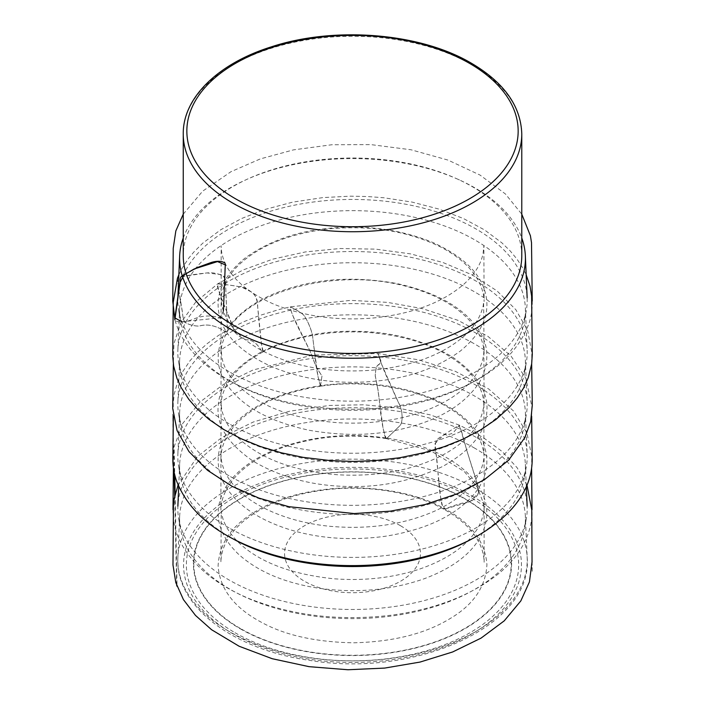 <?xml version="1.0" encoding="UTF-8"?>
<svg xmlns="http://www.w3.org/2000/svg" width="705" height="705" viewBox="0 0 705 705"><rect width="100%" height="100%" fill="white"/><g stroke="black" fill="none" stroke-linecap="round" stroke-linejoin="round"><path stroke-width="0.53" stroke-dasharray="3.52 2.64" d="M400.555 525.754A67.944 39.224 -0 0 0 304.463 525.754A67.944 39.224 -0 0 0 304.463 581.228A67.944 39.224 -0 0 0 400.555 581.228A67.944 39.224 -0 0 0 400.555 525.754M521.779 255.73A169.262 97.722 0 0 0 472.2 186.622A169.262 97.722 0 0 0 457.21 178.947A169.262 97.722 0 0 0 247.807 178.947A169.262 97.722 0 0 0 183.247 255.73M235.021 632.729A166.16 95.933 0 0 0 470.006 632.729A166.16 95.933 0 0 0 470.006 497.069A166.16 95.933 0 0 0 235.021 497.069A166.16 95.933 0 0 0 235.021 632.729M474.773 448.213A172.91 99.828 0 0 0 288.354 426.102A172.91 99.828 0 0 0 179.66 516.289A172.91 99.828 0 0 0 180.489 528.882A172.91 99.828 0 0 0 352.509 618.629A172.91 99.828 0 0 0 524.538 528.882A172.91 99.828 0 0 0 525.366 516.289A172.91 99.828 0 0 0 474.773 448.213M476.034 437.303A174.69 100.859 0 0 0 287.649 414.972A174.69 100.859 0 0 0 177.871 506.146A174.69 100.859 0 0 0 178.718 518.801A174.69 100.859 0 0 0 228.984 579.933A174.69 100.859 0 0 0 411.121 603.63A174.69 100.859 0 0 0 526.309 518.801A174.69 100.859 0 0 0 527.146 506.146A174.69 100.859 0 0 0 476.034 437.303M228.984 527.86A174.69 100.859 180 0 1 178.718 466.728A174.69 100.859 180 0 1 177.871 454.064A174.69 100.859 180 0 1 352.509 355.681A174.69 100.859 180 0 1 527.146 454.064A174.69 100.859 180 0 1 526.309 466.728A174.69 100.859 180 0 1 411.121 551.557A174.69 100.859 180 0 1 228.984 527.86M234.192 539.519A172.91 99.828 180 0 1 230.244 537.316A172.91 99.828 180 0 1 180.489 476.8A172.91 99.828 180 0 1 179.652 464.269A172.91 99.828 180 0 1 352.509 366.891A172.91 99.828 180 0 1 525.366 464.269A172.91 99.828 180 0 1 524.538 476.8A172.91 99.828 180 0 1 470.896 539.484M228.984 475.778A174.69 100.859 180 0 1 178.718 414.646A174.69 100.859 180 0 1 177.871 401.991A174.69 100.859 180 0 1 352.509 303.608A174.69 100.859 180 0 1 527.146 401.991A174.69 100.859 180 0 1 526.309 414.646A174.69 100.859 180 0 1 411.121 499.475A174.69 100.859 180 0 1 228.984 475.778M230.244 485.234A172.91 99.828 180 0 1 180.489 424.718A172.91 99.828 180 0 1 179.652 412.196A172.91 99.828 180 0 1 352.509 314.818A172.91 99.828 180 0 1 525.366 412.196A172.91 99.828 180 0 1 524.538 424.718A172.91 99.828 180 0 1 410.521 508.684A172.91 99.828 180 0 1 230.244 485.234M228.984 423.696A174.69 100.859 180 0 1 178.718 362.564A174.69 100.859 180 0 1 177.871 349.909A174.69 100.859 180 0 1 352.509 251.526A174.69 100.859 180 0 1 527.146 349.909A174.69 100.859 180 0 1 526.309 362.564A174.69 100.859 180 0 1 411.121 447.393A174.69 100.859 180 0 1 228.984 423.696M230.244 433.152A172.91 99.828 180 0 1 180.489 372.645A172.91 99.828 180 0 1 179.652 360.114A172.91 99.828 180 0 1 352.509 262.736A172.91 99.828 180 0 1 525.366 360.114A172.91 99.828 180 0 1 524.538 372.645A172.91 99.828 180 0 1 410.521 456.611A172.91 99.828 180 0 1 230.244 433.152M228.984 371.623A174.69 100.859 180 0 1 178.718 310.491A174.69 100.859 180 0 1 177.871 297.827A174.69 100.859 180 0 1 352.509 199.444A174.69 100.859 180 0 1 527.146 297.827A174.69 100.859 180 0 1 526.309 310.491A174.69 100.859 180 0 1 411.121 395.311A174.69 100.859 180 0 1 228.984 371.623M230.244 381.079A172.91 99.828 180 0 1 180.489 320.563A172.91 99.828 180 0 1 179.652 308.032A172.91 99.828 180 0 1 352.509 210.654A172.91 99.828 180 0 1 525.366 308.032A172.91 99.828 180 0 1 524.538 320.563A172.91 99.828 180 0 1 410.521 404.529A172.91 99.828 180 0 1 230.244 381.079M183.247 238.017A172.91 99.828 180 0 1 245.56 179.969A172.91 99.828 180 0 1 459.466 179.969A172.91 99.828 180 0 1 521.779 238.017M445.146 508.984L469.662 501.845L478.616 492.98L475.796 478.765L466.86 450.662L461.088 429.671L458.594 425.459L443.947 434.729L435.003 443.604L440.651 497.73L441.85 504.586L445.146 508.984C421.37 495.483 390.191 488.362 351.592 487.613C312.095 488.565 279.929 496.602 255.113 511.733C231.733 525.454 219.396 543.458 218.101 565.745C219.749 588.552 233.672 607.12 259.881 621.449C283.657 634.941 314.835 642.07 353.425 642.81C392.932 641.858 425.097 633.821 449.913 618.69C473.293 604.969 485.63 586.965 486.926 564.687C485.278 541.872 471.345 523.304 445.146 508.984L443.454 509.019C437.875 491.147 438.721 472.244 436.201 454.161C434.553 449.605 434.677 444.934 436.554 440.149C439.559 437.232 442.669 435.276 445.886 434.28C454.478 435.382 455.633 428.261 459.545 425.203C464.013 441.33 469.944 461.158 475.769 478.783C477.576 483.357 478.51 488.098 478.58 492.998C476.404 497.43 473.425 500.383 469.636 501.863C463.247 502.489 455.077 504.859 445.146 508.984M387.08 438.113L400.123 425.441C403.348 421.431 402.714 409.367 398.096 401.762L381.511 363.992C380.065 360.942 378.365 352.694 377.898 353.963C380.841 359.162 381.705 363.868 377.413 365.472C376.091 367.71 375.368 371.209 375.236 375.976L377.845 389.301L383.062 428.12C384.084 431.213 384.666 439.559 387.08 438.113C349.839 432.773 314.642 435.813 281.48 447.226C251.509 458.285 231.892 473.593 222.621 493.156C213.368 514.65 218.629 534.972 238.396 554.121C257.554 571.42 284.071 582.753 317.946 588.102C355.188 593.443 390.385 590.402 423.538 578.99C453.509 567.93 473.134 552.623 482.405 533.068C491.658 511.566 486.397 491.244 466.631 472.103C447.472 454.796 420.955 443.471 387.08 438.113L400.087 425.494C403.295 421.502 402.652 409.438 398.052 401.815L386.692 376.673C383.22 369.376 379.872 359.33 377.995 353.531L380.92 360.986C380.11 363.154 378.946 364.635 377.448 365.428C376.135 367.657 375.412 371.156 375.28 375.915L377.88 389.248C380.409 405.393 380.436 424.005 386.296 438.598L387.08 438.113M320.537 385.635L321.982 375.994L318.924 371.271C315.646 367.27 312.297 355.787 309.213 349.319L293.139 316.369C292.24 313.663 288.883 306.164 290.98 307.186C298.435 310.861 304.199 314.589 304.78 316.73C307.644 320.898 312.588 331.747 312.923 339.308L317.99 376.602L320.537 385.635C282.934 391.486 254.593 403.877 235.523 422.788C218.55 440.079 214.02 458.964 221.952 479.471C232.104 501.176 253.553 517.54 286.318 528.547C316.254 538.347 348.975 540.964 384.489 536.382C422.092 530.521 450.433 518.14 469.495 499.228C486.476 481.938 490.997 463.053 483.066 442.546C472.923 420.832 451.464 404.476 418.708 393.469C388.772 383.661 356.051 381.052 320.537 385.635L321.965 376.021L318.898 371.315C315.611 367.331 312.262 355.849 309.187 349.363L298.171 327.534C295.175 321.172 290.839 312.394 290.328 306.842C296.92 310.182 304.648 314.58 304.798 316.704C307.68 320.854 312.623 331.702 312.95 339.272C315.064 354.721 316.14 373.165 320.599 386.217L320.537 385.635M261.837 351.619C258.189 344.719 253.104 339.457 245.948 339.845C242.062 338.409 238.343 335.844 234.791 332.161L219.325 292.672C219.184 290.116 214.999 283.727 219.149 283.833C229.795 285.023 238.026 286.309 243.842 287.702C247.737 289.129 251.456 291.685 255.007 295.377C256.77 299.22 257.677 303.106 257.713 307.019L261.379 343.035C261.22 345.855 264.622 352.949 261.837 351.619C233.663 367.657 219.105 385.899 218.171 406.327C216.479 425.653 228.182 443.965 253.289 461.255C281.075 477.523 312.659 485.921 348.05 486.468C381.52 487.446 413.227 480.687 443.189 466.19C471.363 450.151 485.912 431.918 486.855 411.482C488.547 392.156 476.836 373.853 451.738 356.554C423.952 340.286 392.368 331.888 356.977 331.341C323.507 330.372 291.791 337.122 261.837 351.619L262.842 352.033C260.268 338.567 258.955 319.894 257.387 304.014C257.686 300.189 256.03 296.347 252.408 292.496L241.956 287.235C237.497 286.168 225.679 284.362 217.616 283.895C219.017 297.307 226.499 309.389 230.94 321.577L234.783 332.214C238.334 335.897 242.053 338.453 245.939 339.88C253.095 339.484 258.18 344.727 261.837 351.619M177.466 278.167C178.709 290.627 180.383 302.057 182.489 312.474C182.533 315.373 183.247 318.625 184.639 322.22C188.914 324.749 193.743 326.045 199.101 326.115C208.521 323.278 217.431 326.459 225.353 331.65C217.422 326.45 208.513 323.26 199.092 326.089C193.725 326.018 188.905 324.714 184.622 322.185C183.238 318.589 182.524 315.338 182.48 312.438L178.145 285.93C178.806 283.304 174.814 278.123 179.995 276.845C190.65 274.888 200.502 273.514 209.535 272.712C214.902 272.773 219.731 274.078 224.014 276.607C225.477 279.973 226.049 283.639 225.732 287.605L227.098 322.872C226.331 325.833 230.033 331.87 225.353 331.65C239.259 310.367 262.939 295.245 296.382 286.292C326.653 277.981 359.885 277.021 396.078 283.392C432.94 291.421 459.131 305.089 474.65 324.397C489.032 341.872 490.698 361.057 479.673 381.96C465.758 403.242 442.088 418.356 408.636 427.318C378.373 435.619 345.142 436.589 308.94 430.217C272.077 422.189 245.895 408.521 230.376 389.204C215.994 371.729 214.32 352.544 225.353 331.65L227.565 331.227L225.609 284.67C226.666 280.652 225.098 277.285 220.903 274.589L206.891 272.923L178.753 277.065M223.397 310.958L220.039 317.84L181.837 321.797M183.247 134.012A169.262 97.722 180 0 1 287.737 43.728A169.262 97.722 180 0 1 472.2 64.904A169.262 97.722 180 0 1 521.779 134.012M240.282 628.437A158.713 91.632 180 0 1 311.434 475.126A158.713 91.632 180 0 1 505.82 587.353A158.713 91.632 180 0 1 240.282 628.437M240 628.649A159.11 91.861 0 0 0 506.199 587.468A159.11 91.861 0 0 0 311.328 474.959A159.11 91.861 0 0 0 240 628.649M471.98 495.923A168.953 97.546 180 0 1 396.236 659.122A168.953 97.546 180 0 1 189.319 539.651A168.953 97.546 180 0 1 471.98 495.923M476.051 488.706A174.708 100.868 0 0 0 287.693 466.366A174.708 100.868 0 0 0 177.863 557.488A174.708 100.868 0 0 0 352.509 660.893A174.708 100.868 0 0 0 527.164 557.488A174.708 100.868 0 0 0 476.051 488.706M532.24 300.964L532.249 301.097C532.46 308.675 531.411 316.025 529.094 323.146C516.633 357.003 485.216 381.837 434.844 397.655C387.521 411.306 339.008 412.954 289.297 402.59C258.065 395.637 232.007 384.428 211.121 368.971C192.068 354.668 179.987 338.259 174.884 319.744C177.669 324.282 189.196 321.136 195.241 318.422C203.304 315.408 211.571 315.214 220.039 317.84C213.968 296.655 222.234 276.792 244.855 258.233C268.182 241.33 296.479 231.319 329.755 228.217C366.441 224.71 400.854 229.486 432.993 242.546C462.277 256.012 479.611 272.35 484.987 291.562C491.059 312.747 482.784 332.61 460.171 351.169C436.844 368.072 408.539 378.083 375.271 381.185C338.576 384.692 304.163 379.916 272.033 366.856C242.74 353.39 225.415 337.052 220.039 317.84C225.459 316.571 222.366 311.531 223.555 308.288L225.098 263.168C222.463 257.219 221.15 251.394 221.159 245.692L221.185 297.66C222.516 286.309 228.235 275.567 238.325 265.424C258.885 245.842 288.847 233.69 328.204 228.958C370.16 225.01 407.349 230.887 439.788 246.583C456.937 255.36 469.283 265.856 476.818 278.052C481.568 286.01 484 293.853 484.097 301.573L483.868 245.684L483.04 253.668C480.872 264.41 474.456 274.606 463.802 284.265C442.097 302.93 411.553 314.21 372.161 318.105C336.356 320.863 303.767 316.289 274.404 304.393C249.182 293.492 232.747 279.744 225.098 263.168M179.66 516.289L177.863 557.488C174.814 606.097 233.108 649.675 309.275 660.321C415.324 678.307 533.174 625.74 527.164 557.488L525.366 516.289M524.538 528.882L526.309 518.801M180.489 528.882L178.718 518.801M524.538 476.8L526.309 466.728M180.489 476.8L178.718 466.728M179.652 464.269L178.709 486.476M525.366 464.269L526.327 486.82M524.538 424.718L526.309 414.646M180.489 424.718L178.718 414.646M179.652 412.196L177.871 454.064M525.366 412.196L527.146 454.064M524.538 372.645L526.309 362.564M180.489 372.645L178.718 362.564M179.652 360.114L177.871 401.991M525.366 360.114L527.146 401.991M524.538 320.563L526.309 310.491M180.489 320.563L178.718 310.491M179.652 308.032L177.871 349.909M525.366 308.032L527.146 349.909M247.807 178.947L245.56 179.969M457.21 178.947L459.466 179.969M183.247 214.161L202.696 191.143L230.984 171.694L260.312 158.907L293.483 149.874L331.702 144.763L370.918 144.613L410.997 149.768L448.01 160.088L480.035 175.069L505.406 193.963L521.779 214.161M531.667 416.347L531.79 406.177L525.895 378.391L511.01 356.043L487.975 336.382L458.003 320.343L422.639 308.675L387.433 302.366L350.746 300.374L290.328 306.842L279.638 309.372L258.973 315.69L244.371 321.489L230.782 328.116L218.409 335.483L207.411 343.467L197.902 351.962L189.945 360.819L181.819 372.971L177.554 382.154L174.179 394.254L173.245 403.445L173.359 416.364M320.599 386.217C283.859 391.883 256.082 404.08 237.268 422.797C226.552 434.165 221.106 445.886 220.921 457.959L221.114 402.255L221.529 407.842C223.071 418.47 228.817 428.64 238.757 438.369C261.326 459.158 294.258 471.292 337.563 474.765C376.629 476.897 410.953 470.711 440.546 456.179C457.607 447.375 469.75 437.047 476.977 425.168C481.603 417.316 483.921 409.49 483.903 401.691L483.886 454.355C483.78 455.827 483.507 446.944 483.295 450.477C481.048 439.312 474.606 428.86 463.969 419.131C433.672 391.125 371.879 378.171 320.599 386.217M227.565 331.227C247.208 292.082 334.99 267.239 405.604 286.168C432.641 293.165 453.368 303.996 467.803 318.651C478.466 329.975 483.894 341.652 484.097 353.672L483.63 302.181C483.445 301.969 483.225 307.618 482.872 306.649C480.651 316.571 474.782 326.036 465.265 335.051C443.974 354.21 413.394 365.886 373.509 370.09C330.83 373.412 293.588 366.891 261.784 350.517C246.75 342.348 235.787 332.901 228.887 322.194C223.714 314.007 221.141 305.864 221.15 297.774L220.929 353.663C221.018 346.322 223.229 338.841 227.565 331.227M178.858 274.765L182.172 268.12L188.588 258.365L193.769 252.099L202.793 243.146L220.806 229.724L241.692 218.479L264.437 209.614L292.778 202.115L323.075 197.576L350.447 196.166L367.754 196.545L383.846 197.77L412.117 202.097L439.004 209.103L463.449 218.532L484.573 229.945L501.837 242.802L510.235 250.971L517.162 259.325L522.678 267.803L526.168 274.809M262.842 352.033C246.688 360.704 235.047 370.927 227.926 382.7C223.362 390.5 221.026 398.184 220.929 405.736L221.15 349.786L221.952 357.655C223.882 367.675 229.548 377.254 238.933 386.384C261.361 406.979 294.02 419.061 336.902 422.63C353.936 423.749 370.733 423.035 387.292 420.497C406.45 417.492 423.546 412.337 438.58 405.031C455.254 396.774 467.494 386.983 475.285 375.677C481.03 367.12 483.894 358.581 483.868 350.059L484.097 405.763L483.145 397.682C480.836 387.071 474.712 377.096 464.78 367.781C441.903 347.477 409.429 335.668 367.358 332.346C350.244 331.262 333.403 332.037 316.818 334.69C296.408 338.03 278.413 343.811 262.842 352.033M531.667 363.947L531.799 352.659L527.666 330.557L515.848 309.698L496.981 290.857L471.936 274.783L443.004 262.524L410.486 253.87L375.659 249.138L339.916 248.521L305.45 251.923L272.773 259.149L243.128 269.936L217.616 283.895L195.664 302.137L180.78 322.82L173.932 343.696L173.351 364.124M443.454 509.019C418.047 494.848 379.325 486.168 338.902 488.574C297.951 491.535 265.82 502.691 242.529 522.044C228.323 534.734 221.114 548.129 220.903 562.246L221.273 511.292C222.701 522.273 228.57 532.768 238.889 542.788C259.643 562.264 291.13 574.24 333.368 578.726C363.383 581.061 391.592 578.038 417.986 569.64C446.626 559.902 466.366 546.393 477.214 529.12C481.806 521.436 484.097 513.813 484.088 506.252L484.123 562.229C484.071 556.404 482.643 550.376 479.841 544.137C473.513 530.645 461.387 518.942 443.454 509.019M527.014 485.243L517.135 467.732L502.251 451.597L482.854 437.294L459.545 425.203L430.05 414.831L397.69 407.939L363.657 404.785L329.217 405.463L289.588 411.218L253.218 422.039L221.987 437.4L197.488 456.558L178.092 485.031M531.614 468.367L531.773 456.54L526.943 432.967L513.381 410.874L488.583 388.904L455.298 371.324L418.444 359.779L377.995 353.531L312.888 355.056L253.024 370.01L223.591 384.322L200.008 402.017L182.754 423.423L174.144 446.714L174.725 474.782M175.122 494.126L177.034 586.287M176.673 585.282L174.69 495.976M174.161 472.288L172.796 414.046L173.404 467.767M172.998 509.653L172.989 509.935C172.76 520.687 175.078 531.068 179.951 541.087C192.209 565.207 215.263 584.375 249.112 598.589C292.804 615.844 340.409 621.352 391.927 615.112C436.748 608.917 472.747 594.756 499.924 572.619C518.501 556.747 529.076 538.849 531.632 518.942C532.416 605.939 532.187 565.102 532.108 547.221L532.028 509.724M386.296 438.598C348.64 433.275 313.39 436.518 280.546 448.318C260.224 456.003 244.741 466.031 234.086 478.387C225.424 488.803 221.026 499.387 220.903 510.12L220.938 454.232L221.335 459.607C222.877 470.587 228.861 481.074 239.295 491.068C258.858 509.733 293.624 522.828 329.975 526.309C369.27 529.737 404.538 524.511 435.769 510.632C453.253 502.418 466.19 492.504 474.571 480.88C480.925 471.962 484.097 463.053 484.088 454.143L484.123 510.147L483.418 503.141L477.047 486.794L464.278 471.513L430.825 450.848L386.296 438.598"/><path stroke-width="1.06" d="M183.247 134.012L183.247 255.73A169.262 97.722 0 0 0 232.826 324.829A169.262 97.722 0 0 0 417.289 346.014A169.262 97.722 0 0 0 521.779 255.73L521.779 134.012A169.262 97.722 180 0 1 352.509 231.733A169.262 97.722 180 0 1 183.247 134.012C182.798 97.695 218.189 63.485 271.108 46.927C334.514 25.909 420.312 32.835 471.451 63.256C504.128 82.538 520.898 106.129 521.779 134.012M470.896 539.484A172.91 99.828 180 0 1 234.192 539.519M521.779 238.017A172.91 99.828 180 0 1 525.366 255.959A172.91 99.828 180 0 1 420.638 350.156A172.91 99.828 180 0 1 230.244 328.997A172.91 99.828 180 0 1 179.652 255.959A172.91 99.828 180 0 1 183.247 238.017M181.837 321.797L174.875 317.911L180.022 282.185L184.349 274.721L194.131 268.984L217.493 261.59L225.283 264.842L223.397 310.958M469.653 63.441A165.666 95.651 -0 0 0 192.491 106.314A165.666 95.651 -0 0 0 395.39 223.459A165.666 95.651 -0 0 0 469.653 63.441M225.098 263.168C221.908 260.921 217.281 260.691 211.218 262.48L196.589 267.821L183.564 275.029C178.03 277.514 181.026 282.123 179.704 285.04L174.884 319.744L172.76 301.053L173.227 248.292L175.845 230.879L183.247 214.161M178.753 277.065L177.466 278.167L178.858 274.765M178.709 486.476L177.871 506.146M526.327 486.82L527.146 506.146M179.652 255.959L177.871 297.827M525.366 255.959L527.146 297.827M521.779 214.161L530.424 235.787L531.508 242.643L532.24 300.964M173.359 416.364L172.857 457.334C172.654 465.441 173.879 473.319 176.55 480.977C189.768 514.606 221.652 539.113 272.2 554.518C292.575 560.51 314.122 564.079 336.849 565.234C360.581 566.388 383.802 564.89 406.521 560.731C452.636 551.865 487.534 534.795 511.204 509.521C525.11 494.135 532.108 477.488 532.187 459.572L531.667 416.347M526.168 274.809L530.037 286.195L531.605 296.091L532.284 354.483L531.667 363.965L528.195 377.827L523.524 388.12L517.109 398.122L509.045 407.675L495.897 419.501L480.396 430.059L462.982 439.162L444.203 446.679L424.586 452.584L399.664 457.757L374.646 460.656L353.584 461.44L330.804 460.656L303.079 457.36L281.277 452.795L260.427 446.538L241.101 438.721L223.749 429.53L208.75 419.219L196.343 408.054L188.79 399.312L181.053 387.389L176.955 378.373L173.615 365.974L172.743 356.192L173.236 302.295L177.466 278.167M173.351 364.124L172.707 408.406L177.087 430.623L188.94 451.552L207.57 470.35L232.148 486.371L258.876 498.083L288.794 506.675L354.095 513.557L390.42 511.16L425.177 504.524L456.937 493.897L484.405 479.673L508.64 460.171L524.855 437.638L530.636 421.775L532.293 405.269L531.667 363.947M178.092 485.031L174.144 498.787L173.439 505.459L172.989 564.996L175.818 582.638L183.423 599.611L195.496 615.43L211.597 629.741L239.118 646.247L272.183 658.708L309.046 666.666L347.944 669.75L384.674 668.084L420.065 662.065L452.672 651.958L481.074 638.104L504.242 620.841L520.828 600.916L529.437 581.907L532.028 561.938L531.773 509.979L527.014 485.243M174.725 474.782L175.122 494.126M177.034 586.287L176.673 585.282M174.69 495.976L174.161 472.288M173.404 467.767L172.998 509.653M532.028 509.724L531.614 468.367"/></g></svg>

